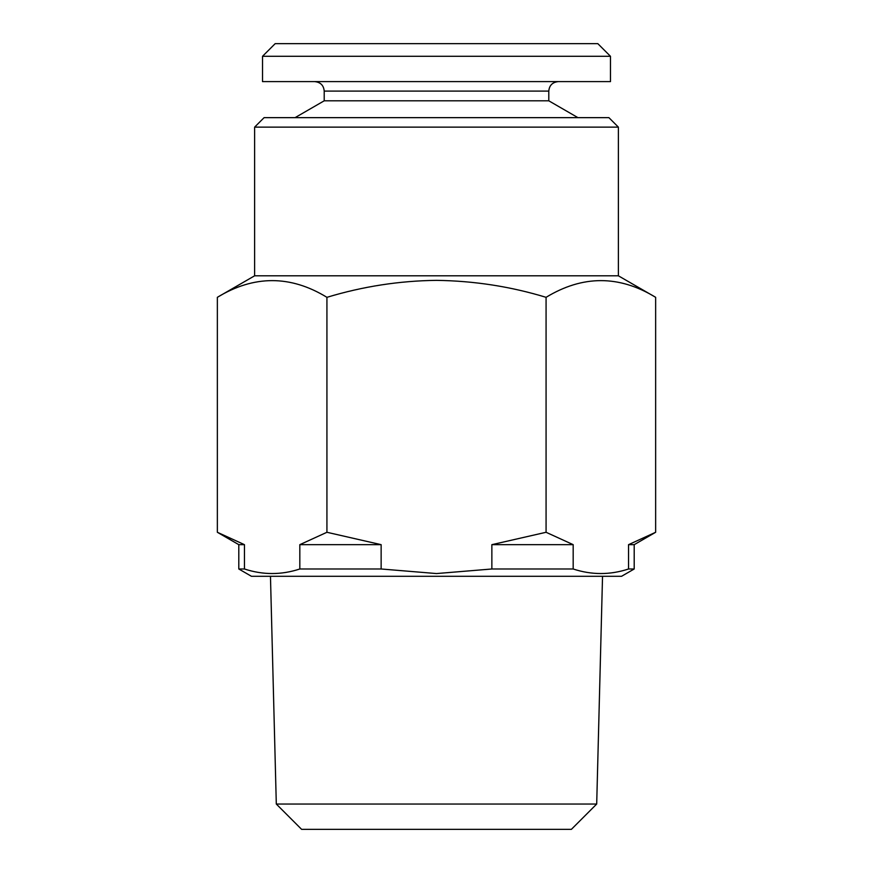 <?xml version="1.0" encoding="UTF-8"?>
<svg xmlns="http://www.w3.org/2000/svg" width="873" height="873" viewBox="0 0 873 873"><rect width="100%" height="100%" fill="white"/><g stroke="black" fill="none" stroke-linecap="round" stroke-linejoin="round"><path stroke-width="1.31" d="M610.478 56.298L262.522 56.298L262.522 81.604L610.478 81.604L610.478 56.298L597.819 43.65L275.181 43.65L262.522 56.298M314.716 81.604C320.533 82.226 323.697 85.39 324.21 91.098L548.79 91.098L548.79 100.81L324.21 100.81L295.063 117.648M276.305 804.044L301.611 829.35L571.389 829.35L596.695 804.044L276.305 804.044L270.466 576.3M628.538 544.665L634.202 544.665L634.202 568.989L621.543 576.3L251.457 576.3L238.798 568.989L244.462 568.989C262.915 575.056 281.368 575.056 299.821 568.989L299.821 544.665L326.928 532.279L381.141 544.665L381.141 568.989L436.5 573.561L491.859 568.989L491.859 544.665L546.072 532.279L573.179 544.665L573.179 568.989C591.632 575.056 610.085 575.056 628.538 568.989L628.538 544.665L655.645 532.279L655.645 297.322C619.219 275.06 582.684 275.06 546.072 297.322C510.607 286.519 474.083 280.866 436.5 280.364C399.387 280.79 362.862 286.442 326.928 297.322C290.491 275.06 253.967 275.06 217.355 297.322L217.355 532.279L244.462 544.665L217.355 532.279L238.798 544.665L238.798 568.989M634.202 568.989L628.538 568.989M573.179 568.989L491.859 568.989M254.621 127.131L618.379 127.131L608.896 117.648L264.104 117.648L254.621 127.131L254.621 275.803L217.355 297.322M618.379 127.131L618.379 275.803L254.621 275.803M546.072 297.322L546.072 532.279M238.798 544.665L244.462 544.665L244.462 568.989M326.928 297.322L326.928 532.279M381.141 544.665L299.821 544.665M381.141 568.989L299.821 568.989M573.179 544.665L491.859 544.665M548.79 100.81L577.937 117.648M596.695 804.044L602.534 576.3M618.379 275.803L655.645 297.322M634.202 544.665L655.645 532.279M548.79 91.098C549.303 85.39 552.467 82.226 558.284 81.604M324.21 91.098L324.21 100.81"/></g></svg>
